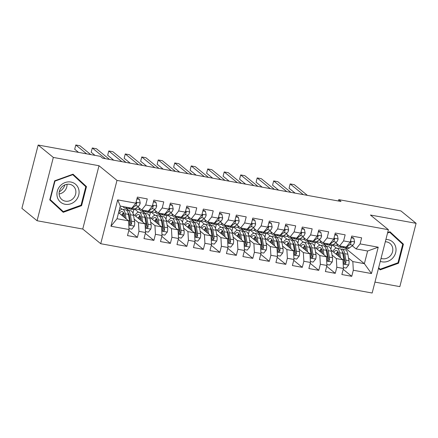 <?xml version="1.0" encoding="UTF-8"?>
<svg xmlns="http://www.w3.org/2000/svg" width="438" height="438" viewBox="0 0 438 438"><rect width="100%" height="100%" fill="white"/><g stroke="black" fill="none" stroke-linecap="round" stroke-linejoin="round"><path stroke-width="0.66" d="M374.955 282.105L399.845 286.627L416.1 223.32L400.923 210.93L338.76 199.64L338.41 201.004M100.735 243.72L372.152 293.017L388.407 229.704L116.99 180.407L100.735 243.72L82.749 229.036L99.004 165.728L53.332 157.434L37.077 220.741L82.749 229.036M37.077 220.741L21.9 208.351L38.155 145.044L53.332 157.434M110.923 226.227L117.685 199.876L135.824 203.172L131.822 208.181L120.28 206.084L117.028 218.748L110.923 226.227L129.062 229.523L127.502 235.595L137.395 237.391L138.956 231.319L145.547 232.518L143.993 238.59L153.886 240.385L155.446 234.314L162.038 235.513L160.478 241.584L170.371 243.38L171.931 237.308L178.529 238.507L176.968 244.579L186.862 246.375L188.422 240.303L195.019 241.502L193.459 247.574L203.352 249.37L204.913 243.298L211.51 244.497L209.95 250.569L219.843 252.365L221.404 246.293L227.995 247.492L226.441 253.564L236.334 255.359L237.894 249.288L244.486 250.487L242.926 256.558L252.819 258.354L254.379 252.283L260.977 253.482L259.416 259.553L269.31 261.355L270.87 255.277L277.468 256.476L275.907 262.548L285.8 264.349L287.361 258.272L293.958 259.471L292.398 265.543L302.291 267.344L303.852 261.267L310.443 262.466L308.889 268.538L318.782 270.339L320.337 264.262L326.934 265.461L325.374 271.533L335.267 273.334L336.827 267.257L343.425 268.456L341.864 274.527L351.758 276.329L343.2 269.337M345.358 248.149L364.372 263.671L371.457 273.547L378.224 247.196L360.085 243.9L361.646 237.829L351.752 236.033L350.192 242.105L343.595 240.905L345.155 234.834L335.262 233.038L333.701 239.11L327.104 237.911L328.664 231.839L318.771 230.043L317.211 236.115L310.613 234.916L312.174 228.844L302.28 227.048L300.72 233.12L294.128 231.921L295.683 225.849L285.79 224.053L284.235 230.125L277.637 228.926L279.198 222.854L269.304 221.059L267.744 227.13L261.147 225.931L262.707 219.86L252.814 218.064L251.253 224.136L244.656 222.937L246.216 216.865L236.323 215.069L234.763 221.141L228.165 219.942L229.726 213.87L219.832 212.069L218.272 218.146L211.68 216.947L213.24 210.875L203.341 209.074L201.787 215.151L195.189 213.952L196.75 207.88L186.856 206.079L185.296 212.156L178.699 210.957L180.259 204.885L170.366 203.084L168.805 209.161L162.208 207.962L163.768 201.891L153.875 200.089L152.314 206.167L145.717 204.968L147.278 198.896L137.384 197.095L135.824 203.172M371.457 273.547L353.318 270.251L351.758 276.329M38.155 145.044L100.318 156.333L102.569 158.167L341.01 201.475L338.76 199.64M323.923 244.256L326.458 246.326M331.15 250.153L342.932 259.778L336.34 258.579L332.042 255.069M316.636 241.798L321.038 242.597M316.187 242.126L319.959 245.203M326.277 250.366L327.104 251.04M343.425 268.456L342.932 259.778M336.827 267.257L336.34 258.579M378.224 247.196L367.619 251.007L356.078 248.91L352.218 245.756M360.085 243.9L356.078 248.91M307.432 241.261L309.967 243.331M314.659 247.158L326.447 256.783L319.85 255.584L315.552 252.074M300.145 238.803L304.547 239.602M299.696 239.132L303.468 242.209M309.786 247.371L310.619 248.045M326.934 265.461L326.447 256.783M320.337 264.262L319.85 255.584M350.192 242.105L346.184 247.114L339.587 245.915L335.727 242.761M343.595 240.905L339.587 245.915M290.941 238.267L293.476 240.336M298.168 244.163L309.956 253.788L303.359 252.589L299.061 249.08M283.654 235.808L288.056 236.608M283.205 236.137L286.978 239.214M293.296 244.377L294.128 245.05M310.443 262.466L309.956 253.788M303.852 261.267L303.359 252.589M333.701 239.11L329.694 244.119L323.102 242.92L319.236 239.767M327.104 237.911L323.102 242.92M274.451 235.272L276.991 237.341M281.678 241.168L293.465 250.793L286.868 249.594L282.576 246.085M267.164 232.813L271.565 233.613M266.72 233.142L270.487 236.219M276.811 241.382L277.637 242.055M293.958 259.471L293.465 250.793M287.361 258.272L286.868 249.594M317.211 236.115L313.208 241.124L306.611 239.925L302.746 236.772M310.613 234.916L306.611 239.925M257.96 232.277L260.5 234.346M265.193 238.173L276.975 247.799L270.377 246.599L266.085 243.09M250.678 229.819L255.075 230.618M250.229 230.147L253.996 233.224M260.32 238.387L261.147 239.06M277.468 256.476L276.975 247.799M270.87 255.277L270.377 246.599M300.72 233.12L296.718 238.13L290.12 236.931L286.26 233.777M294.128 231.921L290.12 236.931M241.475 229.277L244.01 231.352M248.702 235.179L260.484 244.804L253.892 243.605L249.594 240.095M234.188 226.824L238.59 227.623M233.739 227.152L237.511 230.229M243.829 235.392L244.656 236.066M260.977 253.482L260.484 244.804M254.379 252.283L253.892 243.605M284.235 230.125L280.227 235.135L273.63 233.936L269.77 230.782M277.637 228.926L273.63 233.936M224.984 226.282L227.519 228.357M232.211 232.184L243.999 241.809L237.401 240.61L233.104 237.1M217.697 223.829L222.099 224.628M217.248 224.157L221.02 227.234M227.338 232.392L228.171 233.071M244.486 250.487L243.999 241.809M237.894 249.288L237.401 240.61M267.744 227.13L263.736 232.14L257.139 230.941L253.279 227.787M261.147 225.931L257.139 230.941M208.493 223.287L211.028 225.362M215.72 229.189L227.508 238.814L220.911 237.615L216.618 234.106M201.206 220.834L205.608 221.633M200.757 221.163L204.53 224.24M210.848 229.397L211.68 230.076M227.995 247.492L227.508 238.814M221.404 246.293L220.911 237.615M251.253 224.136L247.246 229.145L240.654 227.946L236.788 224.793M244.656 222.937L240.654 227.946M192.003 220.292L194.543 222.367M199.235 226.194L211.017 235.819L204.42 234.62L200.128 231.111M184.716 217.839L189.117 218.639M184.272 218.168L188.039 221.245M194.362 226.402L195.189 227.081M211.51 244.497L211.017 235.819M204.913 243.298L204.42 234.62M234.763 221.141L230.76 226.15L224.163 224.951L220.298 221.798M228.165 219.942L224.163 224.951M175.512 217.297L178.052 219.372M182.745 223.199L194.527 232.819L187.929 231.625L183.637 228.116M168.23 214.844L172.627 215.644M167.781 215.173L171.554 218.25M177.872 223.407L178.699 224.086M195.019 241.502L194.527 232.819M188.422 240.303L187.929 231.625M218.272 218.146L214.27 223.156L207.672 221.956L203.812 218.803M211.68 216.947L207.672 221.956M159.027 214.302L161.562 216.377M166.254 220.204L178.036 229.824L171.444 228.631L167.146 225.121M151.74 211.85L156.142 212.649M151.291 212.178L155.063 215.255M161.381 220.413L162.208 221.091M178.529 238.507L178.036 229.824M171.931 237.308L171.444 228.631M201.787 215.151L197.779 220.161L191.182 218.962L187.322 215.808M195.189 213.952L191.182 218.962M142.536 211.308L145.071 213.383M149.763 217.21L161.551 226.829L154.953 225.636L150.656 222.126M135.249 208.855L139.651 209.654M134.8 209.183L138.572 212.26M144.89 217.418L145.723 218.097M162.038 235.513L161.551 226.829M155.446 234.314L154.953 225.636M185.296 212.156L181.288 217.166L174.691 215.967L170.831 212.813M178.699 210.957L174.691 215.967M126.045 208.313L128.586 210.388M133.272 214.215L145.06 223.834L138.463 222.641L134.17 219.131M120.264 206.134L123.16 206.659M119.913 207.497L122.082 209.265M128.4 214.423L129.232 215.102M145.547 232.518L145.06 223.834M138.956 231.319L138.463 222.641M168.805 209.161L164.797 214.171L158.206 212.972L154.34 209.818M162.208 207.962L158.206 212.972M118.583 212.687L128.569 220.84L117.028 218.748M129.062 229.523L128.569 220.84M152.314 206.167L148.312 211.176L141.715 209.977L137.85 206.824M145.717 204.968L141.715 209.977M99.004 165.728L116.99 180.407M416.1 223.32L370.422 215.025L388.407 229.704M348.533 258.064L352.825 261.574L364.372 263.671L367.619 251.007M333.126 244.793L337.523 245.592M332.677 245.121L336.444 248.198M342.768 253.361L343.595 254.035M132.977 213.251L133.924 209.572M149.468 216.246L150.415 212.567M165.958 219.241L166.9 215.562M182.449 222.236L183.391 218.557M198.934 225.231L199.881 221.551M215.425 228.225L216.372 224.546M231.916 231.22L232.863 227.541M248.406 234.215L249.348 230.536M264.897 237.21L265.839 233.531M281.382 240.205L282.329 236.525M297.873 243.2L298.82 239.52M314.364 246.194L315.311 242.515M330.854 249.189L331.796 245.51M117.685 199.876L120.28 206.084M353.318 270.251L352.825 261.574M86.483 186.604L73.02 174.182L54.657 180.823L49.762 199.892L63.225 212.315L81.588 205.674L86.483 186.604L72.823 174.253M378.487 268.341L380.157 269.879L398.514 263.233L403.414 244.169L389.946 231.746L387.674 232.567M137.395 237.391L128.832 230.404M153.886 240.385L145.323 233.399M170.371 243.38L161.814 236.394M186.862 246.375L178.304 239.389M203.352 249.37L194.79 242.384M219.843 252.365L211.28 245.379M236.334 255.359L227.771 248.373M252.819 258.354L244.262 251.368M269.31 261.355L260.752 254.363M285.8 264.349L277.238 257.358M302.291 267.344L293.728 260.353M318.782 270.339L310.219 263.347M335.267 273.334L326.71 266.342M61.063 210.317L61.473 210.169M84.019 185.077L84.123 184.677M81.019 205.208L81.588 205.674M400.951 242.641L401.049 242.241L389.754 231.817M401.049 242.241L403.414 244.169M397.95 262.767L398.514 263.233M127.058 207.316L126.889 207.448A13.742 4.955 100.3 0 1 124.885 208.105A13.742 4.955 100.3 0 1 123.127 206.599M136.924 198.896L139.459 199.356L140.231 203.079A4.763 1.714 100.3 0 1 138.605 206.238L135.134 208.948A13.742 4.955 100.3 0 1 133.125 209.599L129.993 209.03A13.742 4.955 -79.7 0 0 131.997 208.379L135.473 205.668A4.763 1.714 -79.7 0 0 136.7 203.736L136.694 203.101L135.977 202.575M139.459 199.356L138.731 198.759L137.039 198.452M130.196 207.886L130.02 208.017A13.742 4.955 100.3 0 1 128.016 208.674L124.885 208.105M86.658 153.853L75.796 144.983L79.919 145.734L90.781 154.603M129.057 208.57A13.742 4.955 -79.7 0 0 129.993 209.03M136.7 203.736L135.889 203.079A2.425 0.876 100.3 0 1 135.66 203.38M78.506 152.369L74.695 149.265L75.796 144.983M129.007 228.62L131.816 229.129L134.34 226.008A4.763 1.714 -79.7 0 0 134.619 221.754L133.502 215.293A13.742 4.955 -79.7 0 0 130.792 210.787L127.655 210.218A13.742 4.955 -79.7 0 0 126.615 210.322M128.646 213.678A11.41 4.112 -79.7 0 0 128.318 213.974M126.133 218.852L125.257 213.793A13.742 4.955 -79.7 0 0 122.547 209.287A13.742 4.955 -79.7 0 0 118.758 212.008M124.803 217.768L124.381 215.326A11.41 4.112 -79.7 0 0 122.131 211.587A11.41 4.112 -79.7 0 0 119.35 213.317M122.547 209.287L125.679 209.857A13.742 4.955 100.3 0 1 128.389 214.363L129.511 220.823A4.763 1.714 100.3 0 1 129.489 223.741L129.79 224.738L130.387 225.012L131.471 224.097A4.763 1.714 -79.7 0 0 131.488 221.185L130.371 214.724A13.742 4.955 -79.7 0 0 127.655 210.218M123.74 213.142A13.742 4.955 -79.7 0 0 122.383 215.792M123.177 216.443A11.41 4.112 100.3 0 1 124.228 214.576M128.071 212.945A11.41 4.112 100.3 0 1 129.489 216.257L130.612 222.718A2.425 0.876 100.3 0 1 130.661 223.44L131.471 224.097M123.538 212.748A11.41 4.112 -79.7 0 0 121.649 215.195M143.549 210.311L143.374 210.448A13.742 4.955 100.3 0 1 141.37 211.1A13.742 4.955 100.3 0 1 138.89 207.672M153.415 201.891L155.95 202.351L156.716 206.074A4.763 1.714 100.3 0 1 155.096 209.233L151.619 211.943A13.742 4.955 100.3 0 1 149.615 212.594L146.484 212.025A13.742 4.955 -79.7 0 0 148.487 211.373L151.964 208.663A4.763 1.714 -79.7 0 0 153.185 206.731L153.185 206.095L152.468 205.57M155.95 202.351L155.216 201.754L153.524 201.447M146.681 210.881L146.511 211.012A13.742 4.955 100.3 0 1 144.507 211.669L141.37 211.1M105.394 158.682L92.287 147.978L96.409 148.728L109.516 159.432M145.547 211.565A13.742 4.955 -79.7 0 0 146.484 212.025M153.185 206.731L152.38 206.074A2.425 0.876 100.3 0 1 152.15 206.375M94.997 155.364L91.186 152.26L92.287 147.978M160.04 213.306L159.865 213.443A13.742 4.955 100.3 0 1 157.861 214.094A13.742 4.955 100.3 0 1 155.375 210.667M169.9 204.885L172.441 205.345L173.207 209.068A4.763 1.714 100.3 0 1 171.586 212.227L168.11 214.938A13.742 4.955 100.3 0 1 166.106 215.589L162.974 215.02A13.742 4.955 -79.7 0 0 164.978 214.368L168.449 211.658A4.763 1.714 -79.7 0 0 169.676 209.725L169.676 209.09L168.959 208.565M172.441 205.345L171.707 204.749L170.015 204.442M163.171 213.875L163.002 214.007A13.742 4.955 100.3 0 1 160.992 214.664L157.861 214.094M121.884 161.677L108.777 150.973L112.894 151.723L126.007 162.427M162.033 214.56A13.742 4.955 -79.7 0 0 162.974 215.02M169.676 209.725L168.865 209.068A2.425 0.876 100.3 0 1 168.641 209.369M113.732 160.198L107.677 155.255L108.777 150.973M145.498 231.614L148.307 232.124L150.831 229.003A4.763 1.714 -79.7 0 0 151.11 224.749L149.993 218.288A13.742 4.955 -79.7 0 0 147.278 213.782L144.146 213.213A13.742 4.955 -79.7 0 0 143.106 213.317M145.137 216.673A11.41 4.112 -79.7 0 0 144.808 216.969M142.624 221.847L141.748 216.788A13.742 4.955 -79.7 0 0 139.038 212.282A13.742 4.955 -79.7 0 0 134.909 215.551M141.293 220.763L140.872 218.321A11.41 4.112 -79.7 0 0 138.616 214.582A11.41 4.112 -79.7 0 0 135.84 216.312M139.038 212.282L142.169 212.852A13.742 4.955 100.3 0 1 144.879 217.357L146.002 223.818A4.763 1.714 100.3 0 1 145.98 226.736L146.281 227.733L146.878 228.006L147.529 227.815L147.956 227.092A4.763 1.714 -79.7 0 0 147.978 224.179L146.861 217.719A13.742 4.955 -79.7 0 0 144.146 213.213M140.231 216.137A13.742 4.955 -79.7 0 0 138.873 218.786M139.667 219.438A11.41 4.112 100.3 0 1 140.713 217.571M144.556 215.939A11.41 4.112 100.3 0 1 145.98 219.252L147.102 225.712A2.425 0.876 100.3 0 1 147.152 226.435L147.956 227.092M140.023 215.742A11.41 4.112 -79.7 0 0 138.14 218.19M161.989 234.609L164.792 235.118L167.321 231.998A4.763 1.714 -79.7 0 0 167.601 227.744L166.484 221.283A13.742 4.955 -79.7 0 0 163.768 216.777L160.636 216.208A13.742 4.955 -79.7 0 0 159.596 216.312M161.627 219.668A11.41 4.112 -79.7 0 0 161.299 219.964M159.114 224.842L158.238 219.783A13.742 4.955 -79.7 0 0 155.523 215.282A13.742 4.955 -79.7 0 0 151.4 218.546M157.784 223.758L157.357 221.316A11.41 4.112 -79.7 0 0 155.107 217.576A11.41 4.112 -79.7 0 0 152.331 219.307M155.523 215.282L158.66 215.846A13.742 4.955 100.3 0 1 161.37 220.352L162.487 226.813A4.763 1.714 100.3 0 1 162.471 229.731L162.766 230.727L163.369 231.001L164.02 230.81L164.447 230.087A4.763 1.714 -79.7 0 0 164.469 227.174L163.347 220.714A13.742 4.955 -79.7 0 0 160.636 216.208M156.722 219.131A13.742 4.955 -79.7 0 0 155.364 221.781M156.158 222.433A11.41 4.112 100.3 0 1 157.204 220.566M161.047 218.934A11.41 4.112 100.3 0 1 162.471 222.247L163.588 228.707A2.425 0.876 100.3 0 1 163.642 229.43L164.447 230.087M156.514 218.737A11.41 4.112 -79.7 0 0 154.63 221.185M78.72 189.282A11.678 10.682 129.2 0 0 65.125 182.553A11.678 10.682 129.2 0 0 57.301 197.034A11.678 10.682 129.2 0 0 70.896 203.763A11.678 10.682 129.2 0 0 78.72 189.282M75.604 189.807A8.842 8.087 129.2 0 0 73.091 185.887A8.842 8.087 129.2 0 0 63.088 185.882A8.842 8.087 129.2 0 0 59.387 195.671A8.842 8.087 129.2 0 0 61.906 199.586A8.842 8.087 129.2 0 0 71.909 199.597A8.842 8.087 129.2 0 0 75.604 189.807M63.269 211.631L50.222 199.591L54.964 181.118L72.752 174.685L85.799 186.719L81.057 205.192L63.269 211.631L49.861 199.504M49.905 199.334L50.222 199.591M54.646 180.861L54.964 181.118M72.407 174.401L72.752 174.685M64.933 184.858A11.229 10.271 -50.8 0 1 59.261 191.806M59.114 193.968A8.842 8.087 129.2 0 0 67.025 184.278M380.288 261.344A11.678 10.682 129.2 0 0 392.092 258.683A11.678 10.682 129.2 0 0 395.651 246.846A11.678 10.682 129.2 0 0 385.911 239.427M381.044 258.393A8.842 8.087 129.2 0 0 389.897 256.279A8.842 8.087 129.2 0 0 392.536 247.366A8.842 8.087 129.2 0 0 390.017 243.451A8.842 8.087 129.2 0 0 385.314 241.754M378.602 267.892L380.195 269.195L378.64 267.755M387.559 233.016L389.683 232.244L402.73 244.284L397.983 262.756L380.195 269.195M389.338 231.965L389.683 232.244M176.53 216.301L176.355 216.438A13.742 4.955 100.3 0 1 174.351 217.089A13.742 4.955 100.3 0 1 171.866 213.662M186.391 207.88L188.926 208.34L189.698 212.063A4.763 1.714 100.3 0 1 188.072 215.222L184.601 217.932A13.742 4.955 100.3 0 1 182.597 218.584L179.465 218.014A13.742 4.955 -79.7 0 0 181.469 217.363L184.94 214.653A4.763 1.714 -79.7 0 0 186.166 212.72L186.166 212.085L185.449 211.559M188.926 208.34L188.198 207.743L186.506 207.437M179.662 216.87L179.487 217.002A13.742 4.955 100.3 0 1 177.483 217.659L174.351 217.089M138.375 164.672L125.263 153.968L129.385 154.718L142.498 165.422M178.523 217.555A13.742 4.955 -79.7 0 0 179.465 218.014M186.166 212.72L185.356 212.063A2.425 0.876 100.3 0 1 185.126 212.364M130.223 163.193L124.168 158.249L125.263 153.968M193.016 219.296L192.846 219.433A13.742 4.955 100.3 0 1 190.842 220.084A13.742 4.955 100.3 0 1 188.356 216.657M202.882 210.875L205.417 211.335L206.189 215.058A4.763 1.714 100.3 0 1 204.562 218.217L201.091 220.927A13.742 4.955 100.3 0 1 199.087 221.579L195.95 221.009A13.742 4.955 -79.7 0 0 197.954 220.358L201.431 217.648A4.763 1.714 -79.7 0 0 202.657 215.715L202.652 215.08L201.94 214.554M205.417 211.335L204.688 210.738L202.997 210.432M196.153 219.865L195.978 219.996A13.742 4.955 100.3 0 1 193.974 220.653L190.842 220.084M154.86 167.666L141.753 156.963L145.876 157.713L158.983 168.416M195.014 220.549A13.742 4.955 -79.7 0 0 195.95 221.009M202.657 215.715L201.847 215.058A2.425 0.876 100.3 0 1 201.617 215.359M146.714 166.188L140.658 161.244L141.753 156.963M178.48 237.604L181.283 238.113L183.812 234.992A4.763 1.714 -79.7 0 0 184.091 230.738L182.969 224.278A13.742 4.955 -79.7 0 0 180.259 219.772L177.127 219.203A13.742 4.955 -79.7 0 0 176.087 219.307M178.118 222.663A11.41 4.112 -79.7 0 0 177.784 222.958M175.605 227.837L174.729 222.778A13.742 4.955 -79.7 0 0 172.014 218.277A13.742 4.955 -79.7 0 0 167.891 221.54M174.269 226.753L173.848 224.311A11.41 4.112 -79.7 0 0 171.597 220.571A11.41 4.112 -79.7 0 0 168.816 222.301M172.014 218.277L175.145 218.841A13.742 4.955 100.3 0 1 177.861 223.347L178.978 229.808A4.763 1.714 100.3 0 1 178.961 232.726L179.06 233.443L179.854 233.996L180.511 233.804L180.938 233.082A4.763 1.714 -79.7 0 0 180.96 230.169L179.837 223.709A13.742 4.955 -79.7 0 0 177.127 219.203M173.207 222.126A13.742 4.955 -79.7 0 0 171.855 224.776M172.649 225.428A11.41 4.112 100.3 0 1 173.694 223.561M177.538 221.929A11.41 4.112 100.3 0 1 178.961 225.241L180.078 231.702A2.425 0.876 100.3 0 1 180.127 232.425L180.938 233.082M173.005 221.732A11.41 4.112 -79.7 0 0 171.121 224.179M194.97 240.599L197.773 241.108L200.303 237.987A4.763 1.714 -79.7 0 0 200.582 233.733L199.46 227.273A13.742 4.955 -79.7 0 0 196.75 222.767L193.618 222.197A13.742 4.955 -79.7 0 0 192.578 222.301M194.603 225.658A11.41 4.112 -79.7 0 0 194.275 225.953M192.09 230.831L191.214 225.773A13.742 4.955 -79.7 0 0 188.504 221.272A13.742 4.955 -79.7 0 0 184.376 224.535M190.76 229.747L190.338 227.306A11.41 4.112 -79.7 0 0 188.088 223.566A11.41 4.112 -79.7 0 0 185.307 225.296M188.504 221.272L191.636 221.836A13.742 4.955 100.3 0 1 194.352 226.342L195.468 232.802A4.763 1.714 100.3 0 1 195.447 235.721L195.748 236.717L196.344 236.991L197.001 236.799L197.429 236.077A4.763 1.714 -79.7 0 0 197.445 233.164L196.328 226.703A13.742 4.955 -79.7 0 0 193.618 222.197M189.698 225.121A13.742 4.955 -79.7 0 0 188.34 227.771M189.134 228.422A11.41 4.112 100.3 0 1 190.185 226.555M194.029 224.924A11.41 4.112 100.3 0 1 195.452 228.236L196.569 234.697A2.425 0.876 100.3 0 1 196.618 235.42L197.429 236.077M189.495 224.727A11.41 4.112 -79.7 0 0 187.612 227.174M209.506 222.29L209.337 222.427A13.742 4.955 100.3 0 1 207.333 223.079A13.742 4.955 100.3 0 1 204.847 219.652M219.372 213.87L221.907 214.33L222.679 218.053A4.763 1.714 100.3 0 1 221.053 221.212L217.582 223.922A13.742 4.955 100.3 0 1 215.573 224.574L212.441 224.004A13.742 4.955 -79.7 0 0 214.445 223.353L217.921 220.642A4.763 1.714 -79.7 0 0 219.148 218.71L219.142 218.075L218.425 217.549M221.907 214.33L221.179 213.733L219.487 213.426M212.638 222.86L212.468 222.991A13.742 4.955 100.3 0 1 210.464 223.648L207.333 223.079M171.351 170.661L158.244 159.958L162.367 160.708L175.474 171.411M211.505 223.544A13.742 4.955 -79.7 0 0 212.441 224.004M219.148 218.71L218.338 218.053A2.425 0.876 100.3 0 1 218.108 218.354M163.199 169.183L157.143 164.239L158.244 159.958M211.455 243.594L214.264 244.103L216.788 240.982A4.763 1.714 -79.7 0 0 217.067 236.728L215.95 230.268A13.742 4.955 -79.7 0 0 213.24 225.762L210.103 225.192A13.742 4.955 -79.7 0 0 209.063 225.296M211.094 228.652A11.41 4.112 -79.7 0 0 210.766 228.948M208.581 233.826L207.705 228.767A13.742 4.955 -79.7 0 0 204.995 224.267A13.742 4.955 -79.7 0 0 200.867 227.53M207.251 232.742L206.829 230.3A11.41 4.112 -79.7 0 0 204.573 226.561A11.41 4.112 -79.7 0 0 201.798 228.291M204.995 224.267L208.127 224.831A13.742 4.955 100.3 0 1 210.837 229.337L211.959 235.797A4.763 1.714 100.3 0 1 211.937 238.715L212.238 239.712L212.835 239.986L213.919 239.071A4.763 1.714 -79.7 0 0 213.936 236.159L212.819 229.698A13.742 4.955 -79.7 0 0 210.103 225.192M206.189 228.116A13.742 4.955 -79.7 0 0 204.831 230.766M205.625 231.417A11.41 4.112 100.3 0 1 206.676 229.55M210.514 227.919A11.41 4.112 100.3 0 1 211.937 231.231L213.06 237.692A2.425 0.876 100.3 0 1 213.109 238.414L213.919 239.071M205.986 227.722A11.41 4.112 -79.7 0 0 204.097 230.169M225.997 225.285L225.822 225.422A13.742 4.955 100.3 0 1 223.818 226.074A13.742 4.955 100.3 0 1 221.338 222.646M235.863 216.865L238.398 217.325L239.164 221.048A4.763 1.714 100.3 0 1 237.544 224.207L234.067 226.917A13.742 4.955 100.3 0 1 232.063 227.568L228.932 226.999A13.742 4.955 -79.7 0 0 230.935 226.347L234.412 223.637A4.763 1.714 -79.7 0 0 235.633 221.705L235.633 221.07L234.916 220.544M238.398 217.325L237.664 216.728L235.972 216.421M229.129 225.855L228.959 225.992A13.742 4.955 100.3 0 1 226.955 226.643L223.818 226.074M187.842 173.656L174.735 162.952L178.857 163.702L191.964 174.406M227.995 226.539A13.742 4.955 -79.7 0 0 228.932 226.999M235.633 221.705L234.828 221.048A2.425 0.876 100.3 0 1 234.598 221.349M179.689 172.178L173.634 167.234L174.735 162.952M227.946 246.589L230.755 247.098L233.279 243.977A4.763 1.714 -79.7 0 0 233.558 239.723L232.441 233.262A13.742 4.955 -79.7 0 0 229.726 228.756L226.594 228.187A13.742 4.955 -79.7 0 0 225.554 228.291M227.585 231.647A11.41 4.112 -79.7 0 0 227.256 231.943M225.072 236.821L224.196 231.762A13.742 4.955 -79.7 0 0 221.486 227.262A13.742 4.955 -79.7 0 0 217.357 230.525M223.741 235.737L223.32 233.295A11.41 4.112 -79.7 0 0 221.064 229.556A11.41 4.112 -79.7 0 0 218.288 231.286M221.486 227.262L224.617 227.826A13.742 4.955 100.3 0 1 227.327 232.332L228.45 238.792A4.763 1.714 100.3 0 1 228.428 241.71L228.729 242.712L229.326 242.981L229.977 242.789L230.404 242.066A4.763 1.714 -79.7 0 0 230.426 239.153L229.309 232.693A13.742 4.955 -79.7 0 0 226.594 228.187M222.679 231.111A13.742 4.955 -79.7 0 0 221.321 233.761M222.115 234.412A11.41 4.112 100.3 0 1 223.161 232.545M227.004 230.914A11.41 4.112 100.3 0 1 228.428 234.226L229.55 240.686A2.425 0.876 100.3 0 1 229.6 241.409L230.404 242.066M222.471 230.716A11.41 4.112 -79.7 0 0 220.588 233.164M242.488 228.28L242.313 228.417A13.742 4.955 100.3 0 1 240.309 229.069A13.742 4.955 100.3 0 1 237.823 225.641M252.348 219.86L254.889 220.319L255.655 224.042A4.763 1.714 100.3 0 1 254.035 227.202L250.558 229.912A13.742 4.955 100.3 0 1 248.554 230.563L245.422 229.994A13.742 4.955 -79.7 0 0 247.426 229.342L250.897 226.632A4.763 1.714 -79.7 0 0 252.124 224.699L252.124 224.064L251.407 223.539M254.889 220.319L254.155 219.723L252.463 219.416M245.619 228.85L245.444 228.986A13.742 4.955 100.3 0 1 243.44 229.638L240.309 229.069M204.332 176.651L191.22 165.947L195.343 166.697L208.455 177.401M244.481 229.534A13.742 4.955 -79.7 0 0 245.422 229.994M252.124 224.699L251.313 224.042A2.425 0.876 100.3 0 1 251.089 224.344M196.18 175.173L190.125 170.229L191.22 165.947M244.437 249.583L247.24 250.093L249.769 246.972A4.763 1.714 -79.7 0 0 250.049 242.718L248.932 236.257A13.742 4.955 -79.7 0 0 246.216 231.751L243.085 231.182A13.742 4.955 -79.7 0 0 242.044 231.286M244.076 234.642A11.41 4.112 -79.7 0 0 243.747 234.938M241.562 239.816L240.686 234.757A13.742 4.955 -79.7 0 0 237.971 230.257A13.742 4.955 -79.7 0 0 233.848 233.52M240.227 238.732L239.805 236.29A11.41 4.112 -79.7 0 0 237.555 232.551A11.41 4.112 -79.7 0 0 234.779 234.281M237.971 230.257L241.108 230.826A13.742 4.955 100.3 0 1 243.818 235.326L244.935 241.787A4.763 1.714 100.3 0 1 244.919 244.705L245.214 245.707L245.817 245.975L246.468 245.784L246.895 245.061A4.763 1.714 -79.7 0 0 246.917 242.148L245.795 235.688A13.742 4.955 -79.7 0 0 243.085 231.182M239.17 234.106A13.742 4.955 -79.7 0 0 237.812 236.755M238.606 237.407A11.41 4.112 100.3 0 1 239.652 235.54M243.495 233.908A11.41 4.112 100.3 0 1 244.919 237.221L246.036 243.681A2.425 0.876 100.3 0 1 246.09 244.404L246.895 245.061M238.962 233.711A11.41 4.112 -79.7 0 0 237.078 236.159M258.978 231.275L258.803 231.412A13.742 4.955 100.3 0 1 256.799 232.063A13.742 4.955 100.3 0 1 254.314 228.636M268.839 222.854L271.374 223.314L272.146 227.037A4.763 1.714 100.3 0 1 270.52 230.196L267.049 232.906A13.742 4.955 100.3 0 1 265.045 233.558L261.913 232.989A13.742 4.955 -79.7 0 0 263.917 232.337L267.388 229.627A4.763 1.714 -79.7 0 0 268.614 227.694L268.614 227.059L267.897 226.534M271.374 223.314L270.646 222.718L268.954 222.411M262.11 231.844L261.935 231.981A13.742 4.955 100.3 0 1 259.931 232.633L256.799 232.063M220.823 179.646L207.711 168.948L211.833 169.692L224.946 180.396M260.971 232.529A13.742 4.955 -79.7 0 0 261.913 232.989M268.614 227.694L267.804 227.037A2.425 0.876 100.3 0 1 267.574 227.338M212.671 178.167L206.616 173.224L207.711 168.948M260.928 252.578L263.731 253.087L266.26 249.967A4.763 1.714 -79.7 0 0 266.539 245.713L265.417 239.252A13.742 4.955 -79.7 0 0 262.707 234.746L259.575 234.177A13.742 4.955 -79.7 0 0 258.535 234.281M260.566 237.637A11.41 4.112 -79.7 0 0 260.232 237.933M258.053 242.811L257.177 237.752A13.742 4.955 -79.7 0 0 254.462 233.251A13.742 4.955 -79.7 0 0 250.339 236.515M256.717 241.727L256.296 239.285A11.41 4.112 -79.7 0 0 254.045 235.545A11.41 4.112 -79.7 0 0 251.264 237.276M254.462 233.251L257.593 233.821A13.742 4.955 100.3 0 1 260.309 238.321L261.426 244.782A4.763 1.714 100.3 0 1 261.409 247.7L261.705 248.702L262.302 248.97L262.959 248.779L263.386 248.056A4.763 1.714 -79.7 0 0 263.408 245.143L262.285 238.683A13.742 4.955 -79.7 0 0 259.575 234.177M255.655 237.1A13.742 4.955 -79.7 0 0 254.303 239.75M255.097 240.402A11.41 4.112 100.3 0 1 256.142 238.535M259.986 236.903A11.41 4.112 100.3 0 1 261.409 240.216L262.526 246.676A2.425 0.876 100.3 0 1 262.576 247.399L263.386 248.056M255.453 236.706A11.41 4.112 -79.7 0 0 253.569 239.153M275.464 234.27L275.294 234.407A13.742 4.955 100.3 0 1 273.29 235.058A13.742 4.955 100.3 0 1 270.804 231.631M285.33 225.849L287.865 226.309L288.637 230.032A4.763 1.714 100.3 0 1 287.01 233.191L283.539 235.901A13.742 4.955 100.3 0 1 281.535 236.553L278.398 235.989A13.742 4.955 -79.7 0 0 280.402 235.332L283.879 232.622A4.763 1.714 -79.7 0 0 285.105 230.689L285.1 230.054L284.382 229.528M287.865 226.309L287.136 225.718L285.445 225.406M278.601 234.839L278.426 234.976A13.742 4.955 100.3 0 1 276.422 235.628L273.29 235.058M237.308 182.641L224.201 171.942L228.324 172.687L241.431 183.391M277.462 235.524A13.742 4.955 -79.7 0 0 278.398 235.989M285.105 230.689L284.295 230.032A2.425 0.876 100.3 0 1 284.065 230.333M229.156 181.162L223.101 176.218L224.201 171.942M277.413 255.573L280.221 256.082L282.751 252.961A4.763 1.714 -79.7 0 0 283.03 248.707L281.908 242.247A13.742 4.955 -79.7 0 0 279.198 237.741L276.066 237.172A13.742 4.955 -79.7 0 0 275.026 237.276M277.051 240.632A11.41 4.112 -79.7 0 0 276.723 240.927M274.538 245.806L273.662 240.747A13.742 4.955 -79.7 0 0 270.952 236.246A13.742 4.955 -79.7 0 0 266.824 239.509M273.208 244.722L272.786 242.28A11.41 4.112 -79.7 0 0 270.536 238.54A11.41 4.112 -79.7 0 0 267.755 240.27M270.952 236.246L274.084 236.816A13.742 4.955 100.3 0 1 276.8 241.316L277.916 247.777A4.763 1.714 100.3 0 1 277.895 250.695L278.196 251.697L278.792 251.965L279.877 251.051A4.763 1.714 -79.7 0 0 279.893 248.138L278.776 241.677A13.742 4.955 -79.7 0 0 276.066 237.172M272.146 240.095A13.742 4.955 -79.7 0 0 270.788 242.745M271.582 243.397A11.41 4.112 100.3 0 1 272.633 241.53M276.477 239.898A11.41 4.112 100.3 0 1 277.9 243.21L279.017 249.671A2.425 0.876 100.3 0 1 279.066 250.394L279.877 251.051M271.943 239.701A11.41 4.112 -79.7 0 0 270.06 242.148M291.954 237.265L291.785 237.401A13.742 4.955 100.3 0 1 289.775 238.053A13.742 4.955 100.3 0 1 287.295 234.626M301.82 228.844L304.355 229.304L305.127 233.027A4.763 1.714 100.3 0 1 303.501 236.186L300.025 238.896A13.742 4.955 100.3 0 1 298.021 239.548L294.889 238.984A13.742 4.955 -79.7 0 0 296.893 238.327L300.369 235.617A4.763 1.714 -79.7 0 0 301.59 233.684L301.59 233.049L300.873 232.523M304.355 229.304L303.622 228.713L301.935 228.401M295.086 237.834L294.916 237.971A13.742 4.955 100.3 0 1 292.912 238.622L289.775 238.053M253.799 185.635L240.692 174.937L244.815 175.682L257.922 186.385M293.953 238.518A13.742 4.955 -79.7 0 0 294.889 238.984M301.59 233.684L300.786 233.027A2.425 0.876 100.3 0 1 300.556 233.328M245.647 184.157L239.591 179.213L240.692 174.937M293.903 258.568L296.712 259.077L299.236 255.956A4.763 1.714 -79.7 0 0 299.515 251.702L298.398 245.242A13.742 4.955 -79.7 0 0 295.688 240.736L292.551 240.166A13.742 4.955 -79.7 0 0 291.511 240.27M293.542 243.627A11.41 4.112 -79.7 0 0 293.214 243.922M291.029 248.8L290.153 243.742A13.742 4.955 -79.7 0 0 287.443 239.241A13.742 4.955 -79.7 0 0 283.315 242.504M289.699 247.716L289.277 245.275A11.41 4.112 -79.7 0 0 287.021 241.535A11.41 4.112 -79.7 0 0 284.246 243.265M287.443 239.241L290.575 239.81A13.742 4.955 100.3 0 1 293.285 244.311L294.407 250.771A4.763 1.714 100.3 0 1 294.385 253.69L294.686 254.692L295.283 254.96L296.367 254.045A4.763 1.714 -79.7 0 0 296.384 251.133L295.267 244.672A13.742 4.955 -79.7 0 0 292.551 240.166M288.637 243.09A13.742 4.955 -79.7 0 0 287.279 245.74M288.073 246.391A11.41 4.112 100.3 0 1 289.124 244.524M292.962 242.893A11.41 4.112 100.3 0 1 294.385 246.205L295.508 252.666A2.425 0.876 100.3 0 1 295.557 253.388L296.367 254.045M288.434 242.696A11.41 4.112 -79.7 0 0 286.545 245.143M308.445 240.259L308.27 240.396A13.742 4.955 100.3 0 1 306.266 241.048A13.742 4.955 100.3 0 1 303.786 237.62M318.311 231.839L320.846 232.299L321.612 236.022A4.763 1.714 100.3 0 1 319.992 239.181L316.515 241.891A13.742 4.955 100.3 0 1 314.511 242.542L311.38 241.979A13.742 4.955 -79.7 0 0 313.384 241.322L316.86 238.611A4.763 1.714 -79.7 0 0 318.081 236.679L318.081 236.044L317.364 235.518M320.846 232.299L320.112 231.707L318.421 231.395M311.577 240.829L311.407 240.966A13.742 4.955 100.3 0 1 309.398 241.617L306.266 241.048M270.29 188.63L257.183 177.932L261.305 178.677L274.412 189.38M310.443 241.513A13.742 4.955 -79.7 0 0 311.38 241.979M318.081 236.679L317.276 236.022A2.425 0.876 100.3 0 1 317.046 236.323M262.138 187.152L256.082 182.208L257.183 177.932M310.394 261.563L313.197 262.072L315.727 258.951A4.763 1.714 -79.7 0 0 316.006 254.697L314.889 248.236A13.742 4.955 -79.7 0 0 312.174 243.731L309.042 243.161A13.742 4.955 -79.7 0 0 308.002 243.265M310.033 246.621A11.41 4.112 -79.7 0 0 309.704 246.917M307.52 251.795L306.644 246.736A13.742 4.955 -79.7 0 0 303.928 242.236A13.742 4.955 -79.7 0 0 299.806 245.499M306.189 250.711L305.762 248.269A11.41 4.112 -79.7 0 0 303.512 244.53A11.41 4.112 -79.7 0 0 300.736 246.26M303.928 242.236L307.065 242.805A13.742 4.955 100.3 0 1 309.775 247.306L310.892 253.766A4.763 1.714 100.3 0 1 310.876 256.684L311.177 257.686L311.774 257.955L312.425 257.763L312.852 257.04A4.763 1.714 -79.7 0 0 312.874 254.128L311.757 247.667A13.742 4.955 -79.7 0 0 309.042 243.161M305.127 246.085A13.742 4.955 -79.7 0 0 303.769 248.735M304.563 249.386A11.41 4.112 100.3 0 1 305.609 247.519M309.452 245.888A11.41 4.112 100.3 0 1 310.876 249.2L311.993 255.661A2.425 0.876 100.3 0 1 312.048 256.383L312.852 257.04M304.919 245.691A11.41 4.112 -79.7 0 0 303.036 248.138M324.936 243.254L324.761 243.391A13.742 4.955 100.3 0 1 322.757 244.043A13.742 4.955 100.3 0 1 320.271 240.615M334.796 234.834L337.337 235.299L338.103 239.017A4.763 1.714 100.3 0 1 336.483 242.176L333.006 244.886A13.742 4.955 100.3 0 1 331.002 245.537L327.87 244.973A13.742 4.955 -79.7 0 0 329.874 244.316L333.345 241.606A4.763 1.714 -79.7 0 0 334.572 239.674L334.572 239.038L333.855 238.513M337.337 235.299L336.603 234.702L334.911 234.39M328.067 243.824L327.892 243.961A13.742 4.955 100.3 0 1 325.888 244.612L322.757 244.043M286.78 191.625L273.668 180.927L277.791 181.671L290.903 192.375M326.929 244.508A13.742 4.955 -79.7 0 0 327.87 244.973M334.572 239.674L333.761 239.017A2.425 0.876 100.3 0 1 333.532 239.318M278.628 190.147L272.573 185.203L273.668 180.927M326.885 264.557L329.688 265.067L332.218 261.946A4.763 1.714 -79.7 0 0 332.497 257.692L331.38 251.231A13.742 4.955 -79.7 0 0 328.664 246.725L325.533 246.156A13.742 4.955 -79.7 0 0 324.492 246.26M326.524 249.616A11.41 4.112 -79.7 0 0 326.195 249.912M324.01 254.79L323.135 249.731A13.742 4.955 -79.7 0 0 320.419 245.231A13.742 4.955 -79.7 0 0 316.296 248.494M322.675 253.706L322.253 251.264A11.41 4.112 -79.7 0 0 320.003 247.525A11.41 4.112 -79.7 0 0 317.227 249.255M320.419 245.231L323.556 245.8A13.742 4.955 100.3 0 1 326.266 250.301L327.383 256.761A4.763 1.714 100.3 0 1 327.367 259.679L327.662 260.681L328.265 260.949L328.916 260.758L329.343 260.035A4.763 1.714 -79.7 0 0 329.365 257.122L328.243 250.662A13.742 4.955 -79.7 0 0 325.533 246.156M321.612 249.08A13.742 4.955 -79.7 0 0 320.26 251.73M321.054 252.381A11.41 4.112 100.3 0 1 322.1 250.514M325.943 248.883A11.41 4.112 100.3 0 1 327.367 252.195L328.484 258.655A2.425 0.876 100.3 0 1 328.533 259.378L329.343 260.035M321.41 248.685A11.41 4.112 -79.7 0 0 319.526 251.133M341.426 246.249L341.251 246.386A13.742 4.955 100.3 0 1 339.247 247.037A13.742 4.955 100.3 0 1 336.762 243.61M351.287 237.829L353.822 238.294L354.594 242.011A4.763 1.714 100.3 0 1 352.968 245.171L349.497 247.881A13.742 4.955 100.3 0 1 347.493 248.532L344.356 247.968A13.742 4.955 -79.7 0 0 346.365 247.311L349.836 244.601A4.763 1.714 -79.7 0 0 351.062 242.668L351.062 242.033L350.345 241.508M353.822 238.294L353.094 237.697L351.402 237.385M344.558 246.818L344.383 246.955A13.742 4.955 100.3 0 1 342.379 247.607L339.247 247.037M303.271 194.62L290.159 183.922L294.281 184.666L307.388 195.37M343.419 247.503A13.742 4.955 -79.7 0 0 344.356 247.968M351.062 242.668L350.252 242.011A2.425 0.876 100.3 0 1 350.022 242.313M295.119 193.142L289.064 188.198L290.159 183.922M343.376 267.552L346.179 268.061L348.708 264.941A4.763 1.714 -79.7 0 0 348.987 260.687L347.865 254.226A13.742 4.955 -79.7 0 0 345.155 249.72L342.023 249.151A13.742 4.955 -79.7 0 0 340.983 249.255M343.014 252.611A11.41 4.112 -79.7 0 0 342.68 252.907M340.496 257.785L339.62 252.726A13.742 4.955 -79.7 0 0 336.91 248.226A13.742 4.955 -79.7 0 0 332.787 251.489M339.165 256.701L338.744 254.259A11.41 4.112 -79.7 0 0 336.493 250.52A11.41 4.112 -79.7 0 0 333.712 252.25M336.91 248.226L340.041 248.795A13.742 4.955 100.3 0 1 342.757 253.295L343.874 259.756A4.763 1.714 100.3 0 1 343.857 262.674L344.153 263.676L344.75 263.944L345.407 263.753L345.834 263.03A4.763 1.714 -79.7 0 0 345.85 260.117L344.733 253.657A13.742 4.955 -79.7 0 0 342.023 249.151M338.103 252.074A13.742 4.955 -79.7 0 0 336.751 254.724M337.545 255.376A11.41 4.112 100.3 0 1 338.59 253.509M342.434 251.877A11.41 4.112 100.3 0 1 343.857 255.19L344.974 261.65A2.425 0.876 100.3 0 1 345.024 262.373L345.834 263.03M337.901 251.68A11.41 4.112 -79.7 0 0 336.017 254.128M140.209 202.986L136.065 202.236M130.02 208.017L126.889 207.448M135.134 208.948L131.997 208.379M138.605 206.238L135.473 205.668M128.81 225.094L134.28 226.085M130.371 214.724L133.502 215.293M125.257 213.793L128.389 214.363M131.488 221.185L134.619 221.754M128.274 220.599L129.511 220.823M156.7 205.98L152.555 205.23M146.511 211.012L143.374 210.448M151.619 211.943L148.487 211.373M155.096 209.233L151.964 208.663M173.191 208.975L169.046 208.225M163.002 214.007L159.865 213.443M168.11 214.938L164.978 214.368M171.586 212.227L168.449 211.658M145.301 228.089L150.771 229.079M146.861 217.719L149.993 218.288M141.748 216.788L144.879 217.357M147.978 224.179L151.11 224.749M144.764 223.594L146.002 223.818M161.792 231.083L167.256 232.074M163.347 220.714L166.484 221.283M158.238 219.783L161.37 220.352M164.469 227.174L167.601 227.744M161.25 226.588L162.487 226.813M189.681 211.97L185.537 211.22M179.487 217.002L176.355 216.438M184.601 217.932L181.469 217.363M188.072 215.222L184.94 214.653M206.167 214.965L202.028 214.215M195.978 219.996L192.846 219.433M201.091 220.927L197.954 220.358M204.562 218.217L201.431 217.648M178.277 234.078L183.746 235.069M179.837 223.709L182.969 224.278M174.729 222.778L177.861 223.347M180.96 230.169L184.091 230.738M177.74 229.583L178.978 229.808M194.768 237.073L200.237 238.064M196.328 226.703L199.46 227.273M191.214 225.773L194.352 226.342M197.445 233.164L200.582 233.733M194.231 232.578L195.468 232.802M222.657 217.96L218.513 217.21M212.468 222.991L209.337 222.427M217.582 223.922L214.445 223.353M221.053 221.212L217.921 220.642M211.258 240.068L216.728 241.059M212.819 229.698L215.95 230.268M207.705 228.767L210.837 229.337M213.936 236.159L217.067 236.728M210.722 235.573L211.959 235.797M239.148 220.955L235.003 220.204M228.959 225.992L225.822 225.422M234.067 226.917L230.935 226.347M237.544 224.207L234.412 223.637M227.749 243.063L233.219 244.054M229.309 232.693L232.441 233.262M224.196 231.762L227.327 232.332M230.426 239.153L233.558 239.723M227.213 238.568L228.45 238.792M255.639 223.949L251.494 223.199M245.444 228.986L242.313 228.417M250.558 229.912L247.426 229.342M254.035 227.202L250.897 226.632M244.234 246.057L249.704 247.048M245.795 235.688L248.932 236.257M240.686 234.757L243.818 235.326M246.917 242.148L250.049 242.718M243.698 241.562L244.935 241.787M272.129 226.944L267.985 226.194M261.935 231.981L258.803 231.412M267.049 232.906L263.917 232.337M270.52 230.196L267.388 229.627M260.725 249.052L266.195 250.043M262.285 238.683L265.417 239.252M257.177 237.752L260.309 238.321M263.408 245.143L266.539 245.713M260.188 244.557L261.426 244.782M288.615 229.939L284.476 229.189M278.426 234.976L275.294 234.407M283.539 235.901L280.402 235.332M287.01 233.191L283.879 232.622M277.216 252.047L282.685 253.038M278.776 241.677L281.908 242.247M273.662 240.747L276.8 241.316M279.893 248.138L283.03 248.707M276.679 247.552L277.916 247.777M305.105 232.934L300.961 232.184M294.916 237.971L291.785 237.401M300.025 238.896L296.893 238.327M303.501 236.186L300.369 235.617M293.706 255.042L299.176 256.033M295.267 244.672L298.398 245.242M290.153 243.742L293.285 244.311M296.384 251.133L299.515 251.702M293.17 250.547L294.407 250.771M321.596 235.929L317.451 235.179M311.407 240.966L308.27 240.396M316.515 241.891L313.384 241.322M319.992 239.181L316.86 238.611M310.197 258.037L315.667 259.028M311.757 247.667L314.889 248.236M306.644 246.736L309.775 247.306M312.874 254.128L316.006 254.697M309.661 253.542L310.892 253.766M338.087 238.924L333.942 238.173M327.892 243.961L324.761 243.391M333.006 244.886L329.874 244.316M336.483 242.176L333.345 241.606M326.682 261.032L332.152 262.023M328.243 250.662L331.38 251.231M323.135 249.731L326.266 250.301M329.365 257.122L332.497 257.692M326.146 256.537L327.383 256.761M354.572 241.918L350.433 241.168M344.383 246.955L341.251 246.386M349.497 247.881L346.365 247.311M352.968 245.171L349.836 244.601M343.173 264.026L348.643 265.017M344.733 253.657L347.865 254.226M339.62 252.726L342.757 253.295M345.85 260.117L348.987 260.687M342.636 259.531L343.874 259.756"/></g></svg>
